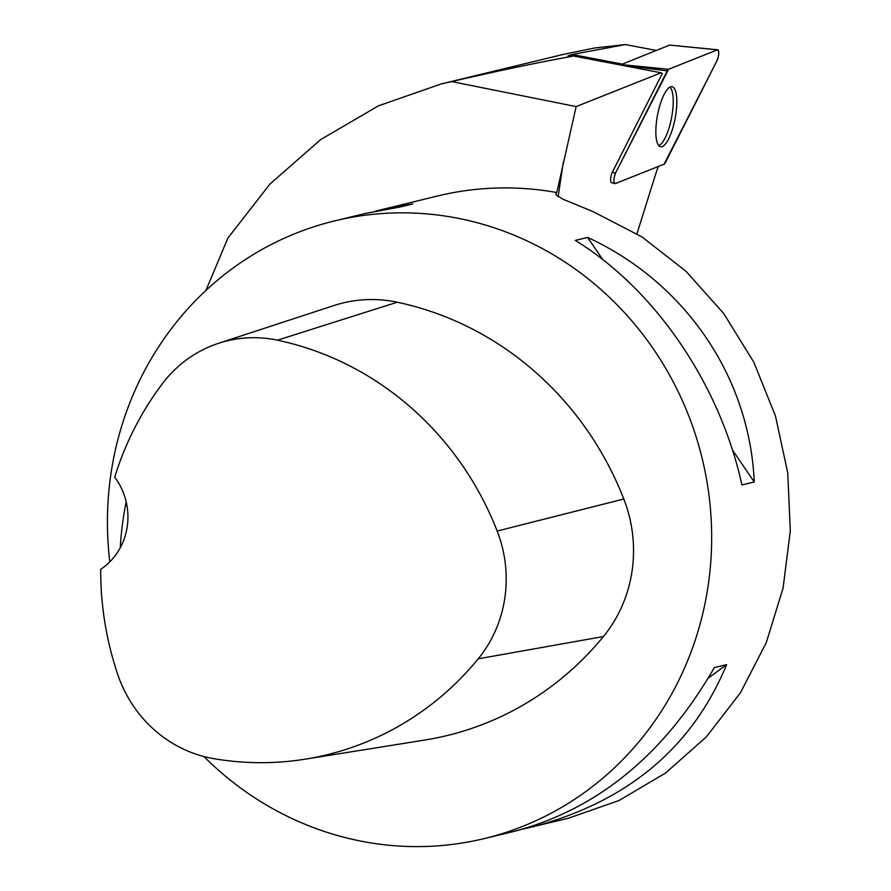 <?xml version="1.0" encoding="UTF-8"?>
<svg xmlns="http://www.w3.org/2000/svg" width="891" height="891" viewBox="0 0 891 891"><rect width="100%" height="100%" fill="white"/><g stroke="black" fill="none" stroke-linecap="round" stroke-linejoin="round"><path stroke-width="1.34" d="M620.236 64.954L669.631 45.096M615.247 183.624L664.096 164.189A6.304 1.849 100.8 0 0 665.388 162.619L717.055 60.577A6.304 1.849 100.8 0 0 718.725 53.839A6.304 1.849 100.8 0 0 717.723 49.796A6.304 1.849 100.8 0 0 717.411 49.84L668.573 69.275A6.304 1.849 100.8 0 0 667.27 70.846L615.614 172.887A6.304 1.849 100.8 0 0 613.955 179.47A6.304 1.849 100.8 0 0 614.846 183.657A6.304 1.849 100.8 0 0 615.247 183.624M676.792 104.091A30.55 8.943 100.8 0 0 671.881 86.694A30.55 8.943 100.8 0 0 655.876 129.373A30.55 8.943 100.8 0 0 660.409 146.692A30.55 8.943 100.8 0 0 676.792 104.091M441.279 83.932L563.201 54.429L594.631 47.991L625.471 44.55L656.066 50.408M205.899 290.477L227.973 237.919L269.951 184.069L320.604 139.62L378.497 105.806L441.346 83.91L451.659 81.582L576.154 106.586L661.122 72.784A128.705 37.7 100.8 0 0 662.314 73.474L612.206 172.464L615.614 172.887M625.471 44.55L572.222 54.496L567.957 55.899L573.548 56.022C537.518 62.57 496.888 71.091 451.659 81.582M109.816 561.831A317.775 301.18 76.4 0 1 334.804 220.857A317.775 301.18 76.4 0 1 456.682 218.028A317.775 301.18 76.4 0 1 711.341 522.716A317.775 301.18 76.4 0 1 484.292 838.587A317.775 301.18 76.4 0 1 368.183 842.463A317.775 301.18 76.4 0 1 203.928 756.548M523.039 829.064L568.313 818.261L618.978 800.53L665.555 773.054L706.507 736.734L740.443 692.786L766.26 642.678L783.066 588.093L790.306 530.847L787.755 472.865L775.482 416.064L753.897 362.359L723.726 313.543L685.97 271.243L641.91 236.883L593.005 211.59L563.268 199.328L556.53 195.374L555.694 193.737L556.797 192.545A317.775 301.18 -103.6 0 0 437.849 195.92L374.866 211.312M532.462 826.937C627.498 801.833 692.218 747.727 726.622 664.619L714.315 667.604C664.263 754.488 597.794 809.017 514.931 831.18L484.292 838.587M754.254 481.975C749.687 377.016 685.279 282.48 587.615 237.418L575.308 240.392C655.386 289.72 719.794 384.244 741.936 484.949L754.254 481.975L732.447 449.966M334.804 220.857L365.444 213.45L400.427 206.935L412.745 203.95L382.974 209.207M556.797 192.545L576.154 106.586M636.965 233.776L654.328 178.334A128.705 37.7 100.8 0 1 658.271 166.506M611.861 182.655A5.981 1.749 -79.2 0 1 611.482 182.677A5.981 1.749 -79.2 0 1 610.636 178.712A5.981 1.749 -79.2 0 1 612.206 172.464M218.585 343.291L333.902 305.557A135.053 128.003 76.4 0 1 397.252 302.216A317.775 301.18 76.4 0 1 623.811 499.016A135.053 128.003 76.4 0 1 603.43 636.53A317.775 301.18 76.4 0 1 424.84 740.042L305.034 759.199A308.197 292.103 76.4 0 1 213.64 758.642A125.475 118.926 76.4 0 1 117.668 674.231A308.197 292.103 76.4 0 1 100.694 569.304A63.551 60.232 76.4 0 0 114.716 477.164A308.197 292.103 76.4 0 1 162.53 383.531A125.475 118.926 76.4 0 1 218.585 343.291A125.475 118.926 76.4 0 1 277.446 340.184A308.197 292.103 76.4 0 1 497.178 531.058A125.475 118.926 76.4 0 1 478.233 658.817A308.197 292.103 76.4 0 1 305.034 759.199M126.177 501.833A309.879 293.696 -103.6 0 0 120.285 547.731M602.684 259.515L587.615 237.418M708.267 678.151L726.622 664.619M658.705 145.523A30.105 8.821 100.8 0 0 672.237 113.814A30.105 8.821 100.8 0 0 669.876 87.162M661.122 72.784L573.548 56.022M668.573 69.275L615.625 172.865C613.52 178.857 613.398 182.432 615.258 183.624L664.096 164.189L717.043 60.588C719.148 54.607 719.271 51.021 717.411 49.84L668.573 69.275L620.615 64.508M717.411 49.84L669.464 45.085M667.27 70.846L620.648 65.032M563.357 161.917L558.122 196.588M277.446 340.184L397.252 302.216M497.178 531.058L623.811 499.016M478.233 658.817L603.43 636.53M572.222 54.496L621.896 63.996M611.482 182.677L614.846 183.657M669.553 45.062L717.723 49.796"/></g></svg>
